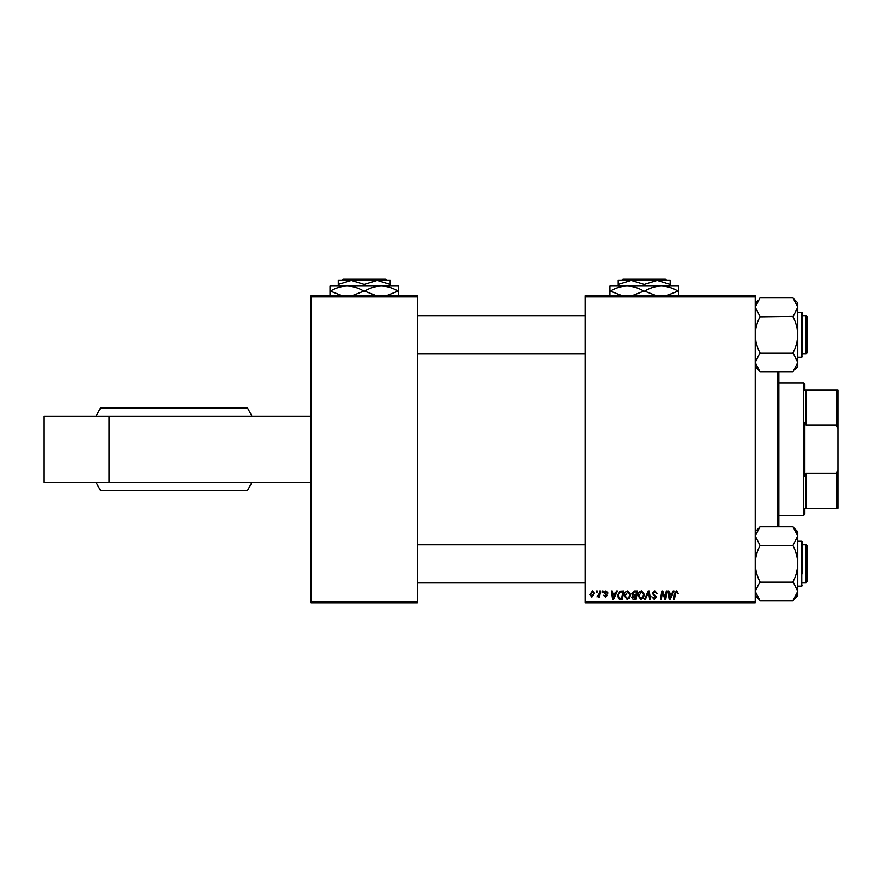 <?xml version="1.0" encoding="UTF-8"?>
<svg xmlns="http://www.w3.org/2000/svg" width="882" height="882" viewBox="0 0 882 882"><rect width="100%" height="100%" fill="white"/><g stroke="black" fill="none" stroke-linecap="round" stroke-linejoin="round"><path stroke-width="1.32" d="M311.059 601.645L417.373 601.645L417.373 602.836L311.059 602.836L311.059 295.702L417.373 295.702L417.373 296.892L311.059 296.892M585.108 295.702L755.212 295.702L755.212 296.892L585.108 296.892L585.108 295.702M631.821 593.586L634.202 591.017L637.521 591.017L636.12 599.286L632.857 599.154L631.721 597.279L632.857 595.262L631.821 593.586M619.991 591.216L623.772 591.017L622.372 599.286L619.263 599.176L617.433 595.901L619.991 591.216M605.934 590.907L607.985 593.057L607.125 593.167L605.89 591.668L604.765 592.583L607.235 595.427L605.427 597.136L603.475 595.317L605.471 596.386L606.375 595.559L603.905 592.649L605.934 590.907M601.987 592.197L602.186 591.017L603.045 591.017L602.869 592.197L601.987 592.197M599.264 593.421L599.705 591.017L600.576 591.017L599.551 597.037L598.691 597.037L598.9 595.791L596.927 596.927L599.264 593.421M676.637 590.907L678.247 593.487L677.387 593.597L676.582 591.877L675.447 593.432L674.454 599.286L673.583 599.286L674.609 593.222L676.637 590.907M672.084 593.277L673.098 591.017L674.035 591.017L670.188 599.286L669.14 599.286L668.005 591.017L668.876 591.017L669.151 593.277L672.084 593.277M755.212 601.645L755.212 602.836L585.108 602.836L585.108 601.645L755.212 601.645L755.212 296.892M585.108 601.645L585.108 296.892M589.837 594.622L592.517 590.907L594.567 593.31L591.844 597.136L589.837 594.622M596.188 592.197L596.386 591.017L597.246 591.017L597.07 592.197L596.188 592.197M644.499 599.286L648.116 591.017L649.207 591.017L650.475 599.286L649.604 599.286L648.524 592.197L645.426 599.286L644.499 599.286M652.228 593.343L654.819 590.907L657.388 593.707L656.528 593.807L656.307 592.594L654.764 591.877L653.088 593.266L656.528 597.202L654.212 599.396L651.798 596.816L654.235 598.426L655.668 597.257L652.228 593.343M665.403 596.067L666.285 591.017L667.156 591.017L665.745 599.286L664.841 599.286L662.47 592.274L661.324 599.286L660.453 599.286L661.842 591.017L662.757 591.017L665.138 598.029L665.403 596.067M615.493 593.277L616.507 591.017L617.444 591.017L613.596 599.286L612.549 599.286L611.413 591.017L612.284 591.017L612.56 593.277L615.493 593.277M624.202 595.714C624.18 593.09 625.382 591.491 627.808 590.907L630.641 594.49L629.516 598.15L627.058 599.396L624.202 595.714M637.951 595.714C637.929 593.09 639.13 591.491 641.556 590.907L644.389 594.49L643.254 598.15L640.806 599.396L637.951 595.714M417.373 601.645L417.373 296.892M591.877 596.386L593.707 593.399L592.506 591.668L590.697 594.633L591.877 596.386M670.474 596.695L671.621 594.236L669.273 594.236L669.791 598.382L670.474 596.695M613.883 596.695L615.019 594.236L612.681 594.236L613.199 598.382L613.883 596.695M621.667 598.316L622.736 591.987L621.634 591.987C619.351 592.197 618.238 593.52 618.293 595.956L619.329 598.183L621.667 598.316M628.833 597.511L629.781 594.446L627.741 591.877L625.062 595.802L627.091 598.426L628.833 597.511M635.415 598.316L635.845 595.747L633.056 596.089L632.581 597.246L635.415 598.316M636.01 594.777L636.484 591.987L634.026 592.031L632.681 593.619L634.191 594.777L636.01 594.777M642.581 597.511L643.529 594.446L641.49 591.877L638.811 595.802L640.828 598.426L642.581 597.511M44.1 416.194L44.1 482.344L109.07 482.344L109.07 416.194L44.1 416.194M311.059 482.344L109.07 482.344M311.059 416.194L109.07 416.194M251.998 416.194L247.5 407.925L100.581 407.925L96.072 416.194M251.998 482.344L247.5 490.613L100.581 490.613L96.072 482.344M778.839 371.708L778.839 526.83M777.659 526.83L777.659 371.708M807.184 546.013L807.184 581.447L806.005 582.627L806.005 544.833L807.184 546.013L806.005 544.833L802.466 544.833M417.373 582.627L585.108 582.627M802.466 582.627L806.005 582.627L807.184 581.447M417.373 544.833L585.108 544.833M797.736 591.502L796.446 596L797.736 591.403L797.736 595.692L793.017 600.631L759.942 600.631L755.212 591.403L759.942 581.745C756.977 576.122 755.4 570.114 755.212 563.73C755.389 557.424 756.965 551.415 759.942 545.726L793.017 545.726C795.972 551.349 797.548 557.347 797.736 563.73C797.56 570.048 795.994 576.045 793.017 581.745L797.736 591.403L793.017 600.41L794.891 598.305M802.466 543.654L802.466 573.774M759.942 545.285L755.212 536.058L759.942 526.83L793.017 526.83L797.736 536.058L793.017 545.285M796.446 531.46L794.903 529.178M759.942 582.186L793.017 582.186M797.736 591.403L797.736 531.769L793.017 527.05M759.942 600.41L755.212 595.692M759.942 527.05L755.212 531.769M796.413 596.056L794.958 598.216M755.334 592.814L755.212 591.403M807.184 317.09L806.005 315.91L807.184 317.09L807.184 352.524L806.005 353.704L806.005 315.91L802.466 315.91M585.108 315.91L417.373 315.91M807.184 352.524L806.005 353.704L802.466 353.704M585.108 353.704L417.373 353.704M794.891 369.382L797.736 366.769L797.736 307.123L793.017 316.792C795.972 322.415 797.548 328.424 797.736 334.807C797.56 341.113 795.994 347.122 793.017 352.811L797.736 362.48L793.017 371.708L759.942 371.708L755.212 362.48L759.942 352.811C756.977 347.188 755.4 341.191 755.212 334.807C755.389 328.49 756.965 322.492 759.942 316.792L793.017 316.351M797.736 357.254L801.749 357.254L802.466 356.537L801.749 357.254L801.749 312.36L802.466 313.066L802.466 354.884M759.942 353.252L793.017 353.252M759.942 316.351L755.212 307.123L759.942 297.907L793.017 297.907L797.736 307.123L797.736 302.846L793.017 298.127M755.212 302.846L758.068 300.233M755.212 307.035L756.502 302.537L755.212 307.123M756.502 367.077L758.046 369.36M759.942 371.487L755.212 366.769M797.615 305.723L797.736 307.123M756.536 302.482L757.991 300.321M802.466 313.066L802.466 314.72M804.825 508.33L806.005 508.33L804.825 508.33L804.825 514.239L803.645 515.419L803.645 383.119L778.839 383.119M803.645 383.119L804.825 384.298L804.825 390.208L806.005 390.208L806.005 425.179L804.825 422.202L804.825 476.335L806.005 473.358L806.005 508.33L836.72 508.33L836.72 473.358L837.9 470.029L837.9 508.33L836.72 508.33M836.72 390.208L837.9 390.208L837.9 428.509L836.72 425.179L836.72 390.208L804.825 390.208M806.005 473.358L836.72 473.358M837.9 428.509L837.9 470.029M806.005 425.179L836.72 425.179M622.946 279.164L621.766 280.355L622.946 279.164L665.403 279.164L666.583 280.355L665.403 279.164M618.183 284.368L631.181 280.355L618.183 280.355L618.183 286.022M644.18 284.368L657.167 280.355L631.181 280.355L644.18 284.368L644.18 286.022M670.166 284.368L670.166 280.355L657.167 280.355L670.166 284.368L670.166 286.022M609.914 296.176L609.914 286.022L678.434 286.022L678.434 296.176M622.108 295.702L610.3 291.104C615.526 287.918 621.104 286.22 627.047 286.022C632.912 286.209 638.502 287.896 643.794 291.104L631.986 295.702M656.362 295.702L644.555 291.104C649.78 287.918 655.359 286.22 661.302 286.022C667.178 286.209 672.757 287.896 678.049 291.104L666.252 295.702M643.794 291.104L644.555 291.104M342.988 279.164L341.808 280.355L342.988 279.164L385.445 279.164L386.636 280.355L385.445 279.164M338.236 284.368L351.223 280.355L338.236 280.355L338.236 286.022M364.222 284.368L377.209 280.355L351.223 280.355L364.222 284.368L364.222 286.022M390.208 284.368L390.208 280.355L377.209 280.355L390.208 284.368L390.208 286.022M329.967 296.176L329.967 286.022L398.477 286.022L398.477 296.176M342.15 295.702L330.342 291.104C335.568 287.918 341.147 286.22 347.089 286.022C352.965 286.209 358.544 287.896 363.836 291.104L352.039 295.702M376.405 295.702L364.608 291.104C369.823 287.918 375.401 286.22 381.344 286.022C387.22 286.209 392.799 287.896 398.091 291.104L386.294 295.702M363.836 291.104L364.608 291.104M797.736 586.177L801.749 586.177L801.749 541.283L802.466 542L801.749 541.283L797.736 541.283M801.749 586.177L802.466 585.472M801.749 312.36L797.736 312.36M801.749 357.254L802.466 356.537L801.749 357.254M803.645 515.419L778.839 515.419"/></g></svg>
